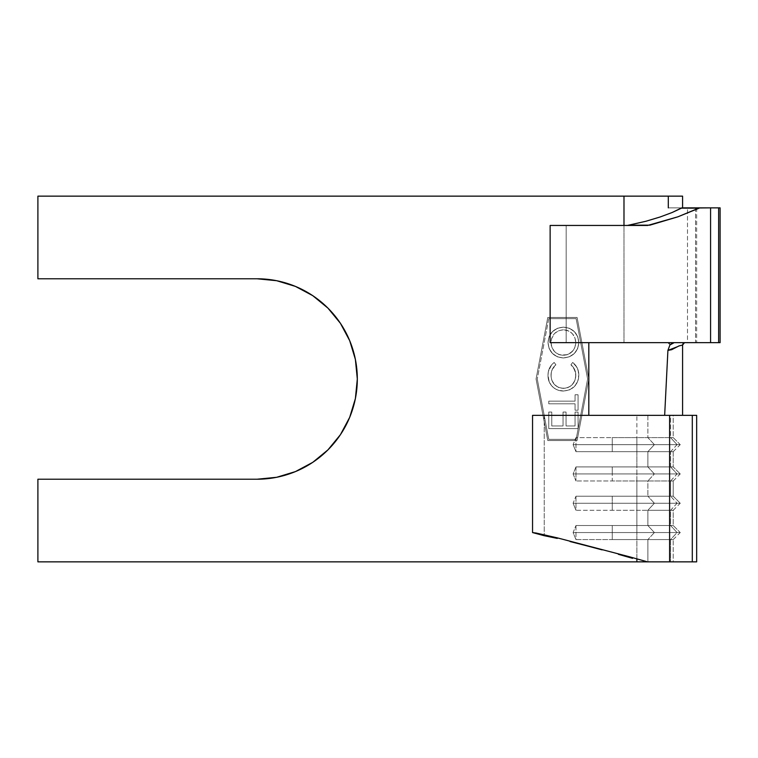 <?xml version="1.0" encoding="UTF-8"?>
<svg xmlns="http://www.w3.org/2000/svg" width="758" height="758" viewBox="0 0 758 758"><rect width="100%" height="100%" fill="white"/><g stroke="black" fill="none" stroke-linecap="round" stroke-linejoin="round"><path stroke-width="0.57" stroke-dasharray="3.79 2.84" d="M636.872 561.858L37.9 561.858L37.9 479.217L257.095 479.217A100.217 100.217 0 0 0 357.312 379A100.217 100.217 0 0 0 257.095 278.783L37.9 278.783L37.9 196.142L623.986 196.142L623.986 342.663L623.986 225.448L623.986 342.663L588.814 342.663L588.814 415.337L673.218 415.337L673.218 437.612L670.565 437.612L677.093 444.643L680.248 444.643L673.218 437.612L673.218 415.337L670.565 415.337L670.565 437.612L673.218 437.612L612.265 437.612L612.265 451.673L636.872 451.673L636.872 466.909L612.265 466.909L612.265 480.979L636.872 480.979L636.872 496.215L612.265 496.215L612.265 510.286L636.872 510.286L636.872 525.521L612.265 525.521L612.265 539.582L636.872 539.582L636.872 559.584L636.872 539.582L673.218 539.582L670.565 539.582L670.565 561.858L673.218 561.858L673.218 539.582L673.218 561.858L636.872 561.858L636.872 415.337L696.659 415.337L636.872 415.337L636.872 561.858L37.9 561.858L37.9 479.217L257.095 479.217L276.651 477.294L295.449 471.59L312.77 462.333L327.958 449.864L340.427 434.675M645.352 561.858L647.872 561.858L647.872 539.582L575.966 539.582L575.966 525.521L647.872 525.521L647.872 510.286L575.966 510.286L575.966 496.215L647.872 496.215L647.872 480.979L673.218 480.979L636.872 480.979L673.218 480.979L673.218 496.215L673.218 480.979L670.565 480.979L670.565 496.215L673.218 496.215L670.565 496.215L677.093 503.246L680.248 503.246L673.218 496.215L636.872 496.215L636.872 466.909L673.218 466.909L670.565 466.909L677.093 473.949L680.248 473.949L673.218 466.909L673.218 451.673L670.565 451.673L670.565 466.909L673.218 466.909L636.872 466.909L636.872 451.673L673.218 451.673L673.218 466.909L680.248 473.949L573.105 473.949L575.966 480.979L575.966 466.909L647.872 466.909L647.872 451.673L575.966 451.673L575.966 437.612L647.872 437.612L647.872 415.337L544.216 415.337L544.216 535.707L544.216 415.337L670.565 415.337L670.565 437.612L647.872 437.612L647.872 415.337L682.588 415.337L588.814 415.337L636.872 415.337L588.814 415.337L588.814 379L577.094 317.46L547.788 317.46L536.067 379L547.788 440.54L577.094 440.54L588.814 379L588.814 342.663L623.986 342.663L588.814 342.663L623.986 342.663L623.986 196.142L682.588 196.142L37.9 196.142L37.9 278.783L257.095 278.783M673.218 525.521L670.565 525.521L677.093 532.552L680.248 532.552L673.218 525.521L673.218 510.286L670.565 510.286L670.565 525.521L636.872 525.521L636.872 510.286L673.218 510.286L673.218 525.521L680.248 532.552L573.105 532.552L575.966 539.582L670.565 539.582L670.565 561.858L647.872 561.858L647.872 539.582L654.391 532.552L647.872 525.521L647.872 510.286L670.565 510.286L670.565 525.521L575.966 525.521L573.105 532.552L654.391 532.552L647.872 539.582L670.565 539.582L677.093 532.552L670.565 525.521L647.872 525.521L654.391 532.552L677.093 532.552L670.565 539.582L673.218 539.582L636.872 539.582L636.872 532.552L680.248 532.552L636.872 532.552L636.872 525.521L673.218 525.521M647.872 480.979L575.966 480.979L647.872 480.979L654.391 473.949L647.872 466.909L647.872 451.673L670.565 451.673L670.565 466.909L575.966 466.909L573.105 473.949L654.391 473.949L647.872 480.979L670.565 480.979L670.565 496.215L647.872 496.215L647.872 480.979M532.552 415.337L544.216 415.337L532.552 415.337M696.602 342.663L695.55 342.663L695.55 207.863L687.497 207.863L687.497 342.663L695.55 342.663L566.179 342.663L566.179 225.448L627.416 225.448L550.137 225.448L566.179 225.448L566.179 342.663L550.137 342.663L687.497 342.663L687.497 207.863L720.1 207.863L668.3 207.863L696.659 207.863L695.55 207.863L695.55 342.663L696.488 342.663L674.184 342.663L719.721 342.663M576.127 439.365L548.764 439.365L537.261 379L548.764 318.635L576.127 318.635L587.621 379L576.127 439.365L587.621 379L576.127 318.635L548.764 318.635L537.261 379L548.764 439.365L576.127 439.365L548.764 439.365L537.261 379L548.764 439.365L576.127 439.365L587.621 379L576.127 439.365M563.582 391.024L569.561 389.877L574.545 386.4L577.795 381.255L578.572 378.299L578.345 371.079L576.838 367.166L572.688 362.466L570.926 364.769L574.602 369.525L575.815 375.418L574.934 380.327L573.645 382.875L570.158 386.419L567.6 387.698L563.384 388.39L558.466 387.433L554.401 384.495L551.815 380.194L551.208 377.749L551.085 373.751L552.26 369.449L555.898 364.769L554.155 362.466L551.492 364.996L548.366 371.572L548.015 375.219L549.199 381.861L551.682 385.879L555.443 388.949L558.011 390.133L563.582 391.024C559.641 391.062 556.154 389.82 553.132 387.31C549.616 384.069 547.911 380.042 548.015 375.219C548.006 369.961 550.052 365.716 554.155 362.466L555.898 364.769C552.686 367.526 551.057 371.013 551.019 375.238C551.445 383.178 555.567 387.565 563.384 388.39C571.125 387.594 575.265 383.273 575.815 375.418C575.824 371.107 574.194 367.554 570.926 364.769L572.688 362.466C576.8 365.716 578.847 369.98 578.818 375.257C578.847 369.98 576.8 365.716 572.688 362.466L570.926 364.769C574.194 367.554 575.824 371.107 575.815 375.418C575.265 383.273 571.125 387.594 563.384 388.39C555.567 387.565 551.445 383.178 551.019 375.238C551.057 371.013 552.686 367.526 555.898 364.769L554.155 362.466C550.052 365.716 548.006 369.961 548.015 375.219C547.911 380.042 549.616 384.069 553.132 387.31C556.154 389.82 559.641 391.062 563.582 391.024C573.086 390.095 578.165 384.837 578.818 375.257C578.165 384.837 573.086 390.095 563.582 391.024L558.011 390.133L555.443 388.949L551.748 385.955L549.199 381.861L548.015 375.219L548.366 371.572L551.492 364.996L554.155 362.466L555.898 364.769L552.26 369.449L551.312 372.273L551.057 376.499L551.815 380.194L554.401 384.495L558.466 387.433L560.873 388.162L565.667 388.2L570.035 386.495L572.328 384.571L574.934 380.327L575.739 376.916L575.521 372.405L573.057 366.919L570.926 364.769L572.688 362.466L575.692 365.403L577.729 369.07L578.761 373.675L578.572 378.299L577.795 381.255L574.545 386.4L569.561 389.877L563.582 391.024M548.764 403.796L575.057 403.796L575.057 410.182L578.07 410.182L578.07 394.776L575.057 394.776L575.057 401.162L548.764 401.162L548.764 403.796L548.764 401.162L575.057 401.162L575.057 394.776L578.07 394.776L578.07 410.182L575.057 410.182L575.057 403.796L575.057 410.182L578.07 410.182L578.07 394.776L575.057 394.776L575.057 401.162L548.764 401.162L548.764 403.796L575.057 403.796L548.764 403.796L575.057 403.796L575.057 410.182L578.07 410.182L578.07 394.776L575.057 394.776L575.057 401.162L548.764 401.162L548.764 403.796M548.764 412.058L548.764 428.592L578.07 428.592L578.07 412.058L575.057 412.058L575.057 425.958L566.046 425.958L566.046 412.058L563.042 412.058L563.042 425.958L551.767 425.958L551.767 412.058L548.764 412.058L551.767 412.058L551.767 425.958L563.042 425.958L563.042 412.058L566.046 412.058L566.046 425.958L575.057 425.958L575.057 412.058L578.07 412.058L578.07 428.592L548.764 428.592L578.07 428.592L578.07 412.058L575.057 412.058L575.057 425.958L566.046 425.958L566.046 412.058L563.042 412.058L563.042 425.958L551.767 425.958L551.767 412.058L548.764 412.058L548.764 428.592L548.764 412.058L548.764 428.592L578.07 428.592L578.07 412.058L575.057 412.058L575.057 425.958L566.046 425.958L566.046 412.058L563.042 412.058L563.042 425.958L551.767 425.958L551.767 412.058L548.764 412.058M548.015 342.512L549.095 348.424L552.421 353.427L557.386 356.829L563.289 357.966L569.192 356.847L574.251 353.598L577.634 348.633L578.818 342.749L577.748 336.76L574.422 331.682L569.4 328.271L563.421 327.153L557.5 328.261L552.506 331.606L549.124 336.59L548.015 342.512C548.868 333.103 554.013 327.987 563.421 327.153C572.934 328.015 578.06 333.207 578.818 342.749C577.871 352.1 572.688 357.17 563.289 357.966C572.688 357.17 577.871 352.1 578.818 342.749C578.06 333.207 572.934 328.015 563.421 327.153C554.013 327.987 548.868 333.103 548.015 342.512C548.811 351.911 553.909 357.065 563.289 357.966C553.909 357.065 548.811 351.911 548.015 342.512L549.124 336.59L552.506 331.606L557.5 328.261L563.421 327.153L569.4 328.271L574.422 331.682L577.748 336.76L578.818 342.749L577.634 348.633L574.251 353.598L569.192 356.847L563.289 357.966L557.386 356.829L552.421 353.427L549.095 348.424L548.015 342.512M349.684 417.355L355.388 398.556L357.312 379L355.388 359.444L349.684 340.645M340.427 323.325L327.901 308.08M295.449 286.41L276.651 280.706M718.641 342.663L623.986 342.663L684.474 342.663L683.148 343.365M668.3 342.663L623.986 342.663L668.3 342.663M695.55 342.663L684.474 342.663M577.094 317.46L588.814 379L577.094 317.46L547.788 317.46L577.094 317.46L588.814 379L577.094 440.54L547.788 440.54L536.067 379L547.788 317.46L536.067 379L547.788 440.54L577.094 440.54L588.814 379L577.094 440.54L547.788 440.54L536.067 379L547.788 317.46L577.094 317.46M587.621 379L576.127 318.635L587.621 379M576.127 318.635L548.764 318.635L576.127 318.635M548.764 318.635L537.261 379L548.764 318.635M563.431 329.787L558.57 330.725L554.505 333.539L551.663 338.419L551.019 342.616L551.881 347.429L554.524 351.551L558.504 354.384L563.298 355.331L567.202 354.735L572.195 351.608L574.858 347.458L575.815 342.616L574.886 337.774L572.29 333.577L567.609 330.479L563.431 329.787C571.068 330.592 575.189 334.865 575.815 342.616C575.189 334.865 571.068 330.592 563.431 329.787C555.718 330.545 551.587 334.828 551.019 342.616C551.587 334.828 555.718 330.545 563.431 329.787L568.907 331.038L572.29 333.577L574.886 337.774L575.815 342.616C575.123 350.338 570.954 354.573 563.298 355.331C555.699 354.526 551.606 350.291 551.019 342.616C551.606 350.291 555.699 354.526 563.298 355.331C570.954 354.573 575.123 350.338 575.815 342.616L574.858 347.458L573.531 349.95L570.016 353.408L567.477 354.649L560.854 355.104L558.504 354.384L554.524 351.551L551.881 347.429L551.227 345.061L551.578 338.684L554.505 333.539L558.57 330.725L563.431 329.787M677.292 346.766L682.588 345.042M612.265 525.521L612.265 532.552L636.872 532.552L636.872 525.521L612.265 525.521L612.265 539.582L636.872 539.582L636.872 532.552L612.265 532.552L612.265 539.582L612.265 525.521M575.966 525.521L575.966 539.582L573.105 532.552L575.966 525.521M647.872 510.286L654.391 503.246L573.105 503.246L575.966 510.286L670.565 510.286L677.093 503.246L654.391 503.246L647.872 496.215L575.966 496.215L573.105 503.246L654.391 503.246L647.872 510.286M670.565 496.215L647.872 496.215L654.391 503.246L677.093 503.246L670.565 496.215M636.872 510.286L636.872 503.246L680.248 503.246L677.093 503.246L670.565 510.286L673.218 510.286L636.872 510.286L636.872 496.215L673.218 496.215L680.248 503.246L636.872 503.246L636.872 496.215L612.265 496.215L612.265 503.246L636.872 503.246L612.265 503.246L612.265 510.286L636.872 510.286M575.966 496.215L575.966 510.286L573.105 503.246L575.966 496.215M612.265 503.246L612.265 510.286L612.265 503.246M670.565 480.979L677.093 473.949L670.565 466.909L647.872 466.909L654.391 473.949L677.093 473.949L670.565 480.979M636.872 473.949L680.248 473.949L636.872 473.949L636.872 466.909L612.265 466.909L612.265 473.949L636.872 473.949L612.265 473.949L612.265 480.979L636.872 480.979L636.872 473.949M575.966 466.909L575.966 480.979L573.105 473.949L575.966 466.909M612.265 473.949L612.265 466.909L612.265 473.949M647.872 451.673L654.391 444.643L573.105 444.643L575.966 451.673L670.565 451.673L677.093 444.643L654.391 444.643L647.872 437.612L575.966 437.612L573.105 444.643L654.391 444.643L647.872 451.673M670.565 437.612L647.872 437.612L654.391 444.643L677.093 444.643L670.565 437.612M636.872 451.673L636.872 444.643L680.248 444.643L677.093 444.643L670.565 451.673L673.218 451.673L636.872 451.673L636.872 437.612L673.218 437.612L680.248 444.643L636.872 444.643L636.872 437.612L612.265 437.612L612.265 444.643L636.872 444.643L612.265 444.643L612.265 451.673L636.872 451.673M575.966 437.612L575.966 451.673L573.105 444.643L575.966 437.612M612.265 444.643L612.265 451.673L612.265 444.643M627.416 225.448L647.635 225.448L627.416 225.448M696.659 207.863L696.659 342.663M673.218 539.582L680.248 532.552M673.218 510.286L680.248 503.246M673.218 480.979L680.248 473.949M673.218 451.673L680.248 444.643"/><path stroke-width="1.14" d="M696.659 415.337L696.659 561.858L696.659 415.337L532.552 415.337L532.552 532.571L532.552 415.337L669.608 415.337L669.608 561.858L696.659 561.858L692.3 561.858L692.3 415.337L692.3 561.858L669.608 561.858L669.608 415.337L695.74 415.337M636.872 561.858L636.872 559.584L636.872 561.858L37.9 561.858L669.608 561.858L645.352 561.858L643.523 561.574L646.517 561.574L629.813 556.874L646.517 561.574L643.523 561.574L645.352 561.858M632.579 558.333L618.329 554.306L632.579 558.333M602.117 549.882L585.498 545.485L602.117 549.882M570.063 541.534L585.498 545.485L570.063 541.534M544.216 535.707L557.291 538.407L532.552 532.571L557.585 537.934L629.813 556.874L557.585 537.934L536.219 533.054L532.552 532.571L544.216 535.707M37.9 561.858L37.9 479.217L257.095 479.217L276.651 477.294L295.449 471.59L312.77 462.333L327.958 449.864L340.427 434.675L349.684 417.355L355.388 398.556L357.312 379L355.388 359.444L349.684 340.645L340.427 323.325L327.958 308.136L312.77 295.667L295.449 286.41L276.651 280.706L257.095 278.783L37.9 278.783L37.9 196.142L623.986 196.142L623.986 225.448L623.986 196.142L37.9 196.142L37.9 278.783L257.095 278.783A100.217 100.217 0 0 1 357.312 379A100.217 100.217 0 0 1 257.095 479.217L37.9 479.217L37.9 561.858M588.814 342.663L588.814 415.337L588.814 342.663M719.636 207.863L682.067 207.863L672.1 212.524L660.142 216.977L645.873 221.27L627.416 225.448L645.873 221.27L660.142 216.977L672.1 212.524L681.11 208.147L698.781 208.147L677.86 216.826L647.635 225.448L550.137 225.448L550.137 342.663L710.578 342.663L550.137 342.663L550.137 225.448L647.635 225.448L630.021 225.164L649.871 225.164L677.86 216.826L699.871 207.863L681.11 208.147L710.578 207.863L710.578 342.663L718.641 342.663L710.578 342.663L710.578 207.863L718.641 207.863L718.641 342.663L720.005 342.663M719.721 342.663L718.641 342.663L718.641 207.863L720.1 207.863L720.1 342.663M340.427 434.675L349.684 417.355M349.684 340.645L340.427 323.325M327.958 308.136L312.77 295.667L295.449 286.41M276.651 280.706L257.095 278.783M682.588 196.142L623.986 196.142L668.3 196.142L668.3 207.863L668.3 196.142L682.588 196.142L682.588 207.863L682.588 196.142M669.399 343.867L668.3 342.663L669.399 343.867M671.929 343.251L669.93 344.928L667.912 350.395L664.662 415.337L667.912 350.395L669.93 344.928L674.175 342.663L671.929 343.251M683.148 343.365L682.588 345.042L682.588 415.337L682.588 345.042L678.96 345.932L671.616 349.713L667.912 350.395L677.292 346.766M682.588 345.042L684.474 342.663"/></g></svg>
